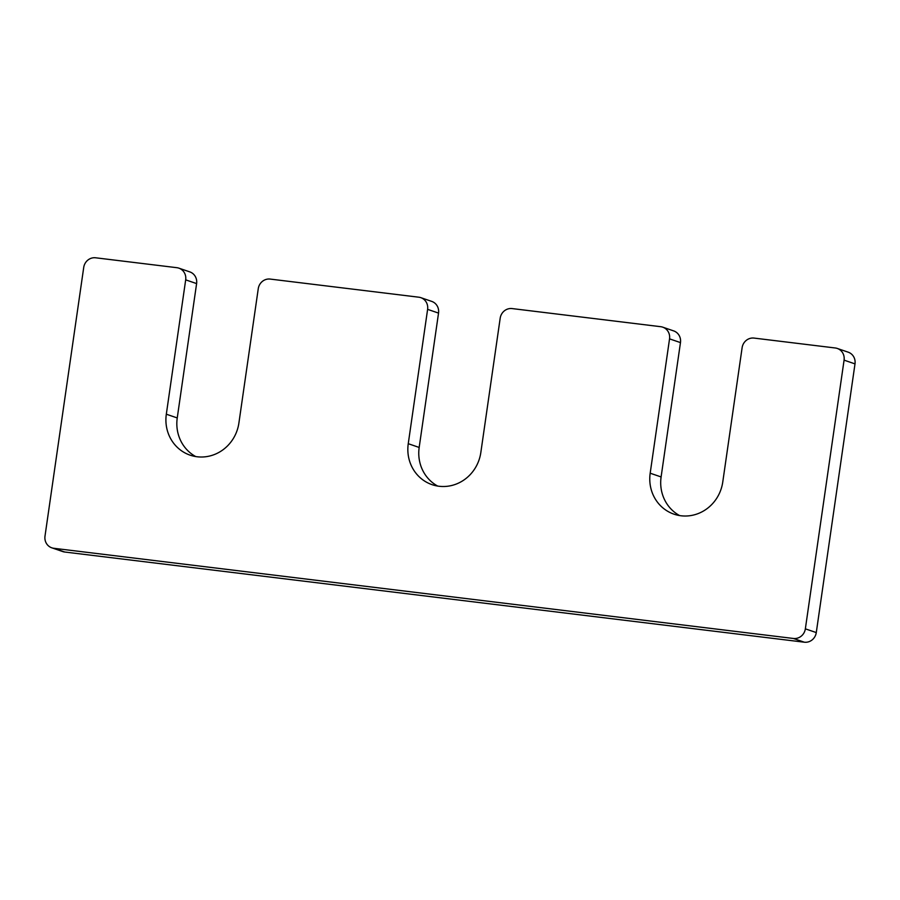 <?xml version="1.0" encoding="UTF-8"?>
<svg xmlns="http://www.w3.org/2000/svg" width="900" height="900" viewBox="0 0 900 900"><rect width="100%" height="100%" fill="white"/><g stroke="black" fill="none" stroke-linecap="round" stroke-linejoin="round"><path stroke-width="1.35" d="M437.659 486.056A38.599 36.473 108.9 0 1 419.175 447.446L438.536 313.099L427.613 309.353A11.025 10.418 108.9 0 0 420.806 297.652A11.025 10.418 108.9 0 0 418.804 297.202L270.191 279.079A11.025 10.418 108.9 0 0 258.255 288.709L238.894 423.056A38.599 36.473 108.9 0 1 190.102 455.152A38.599 36.473 108.9 0 1 166.32 414.202L185.681 279.855A11.025 10.418 108.9 0 0 178.875 268.155A11.025 10.418 108.9 0 0 176.873 267.694L95.659 257.794A11.025 10.418 108.9 0 0 83.722 267.424L45 536.119A11.025 10.418 108.9 0 0 51.795 547.819A11.025 10.418 108.9 0 0 53.797 548.28L793.418 638.471A11.025 10.418 108.9 0 0 805.354 628.841L844.076 360.146A11.025 10.418 108.9 0 0 837.281 348.446A11.025 10.418 108.9 0 0 835.279 347.985L754.054 338.085A11.025 10.418 108.9 0 0 742.117 347.704L722.756 482.062A38.599 36.473 108.9 0 1 673.965 514.159A38.599 36.473 108.9 0 1 650.183 473.209L669.544 338.861A11.025 10.418 108.9 0 0 662.738 327.161A11.025 10.418 108.9 0 0 660.735 326.7L512.123 308.576A11.025 10.418 108.9 0 0 500.186 318.206L480.825 452.554A38.599 36.473 108.9 0 1 432.034 484.65A38.599 36.473 108.9 0 1 408.251 443.7L427.613 309.353M662.738 327.161L673.661 330.896A11.025 10.418 108.9 0 1 680.467 342.596L669.544 338.861M679.59 515.565A38.599 36.473 108.9 0 1 661.106 476.944L680.467 342.596M837.281 348.446L848.205 352.181A11.025 10.418 108.9 0 1 855 363.881L844.076 360.146M51.795 547.819L62.719 551.554A11.025 10.418 108.9 0 0 64.721 552.015L804.341 642.206A11.025 10.418 108.9 0 0 816.278 632.576L855 363.881M178.875 268.155L189.81 271.89A11.025 10.418 108.9 0 1 196.605 283.59L185.681 279.855M195.727 456.559A38.599 36.473 108.9 0 1 177.244 417.938L196.605 283.59M420.806 297.652L431.741 301.399A11.025 10.418 108.9 0 1 438.536 313.099M419.175 447.446L408.251 443.7M661.106 476.944L650.183 473.209M816.278 632.576L805.354 628.841M804.341 642.206L793.418 638.471M64.721 552.015L53.797 548.28M177.244 417.938L166.32 414.202"/></g></svg>
